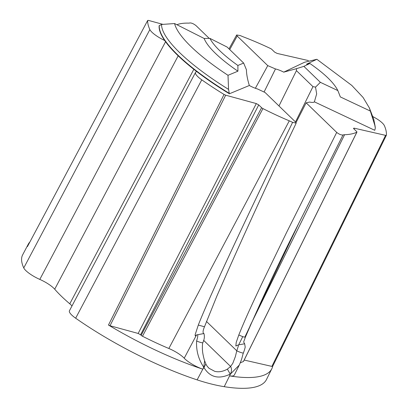 <?xml version="1.0" encoding="UTF-8"?>
<svg xmlns="http://www.w3.org/2000/svg" width="408" height="408" viewBox="0 0 408 408"><rect width="100%" height="100%" fill="white"/><g stroke="black" fill="none" stroke-linecap="round" stroke-linejoin="round"><path stroke-width="0.61" d="M208.1 367.348L209.11 368.337L214.761 371.346C218.764 372.325 222.977 371.581 227.399 369.123L230.602 366.476L232.81 363.298L235.37 356.597L236.788 350.809A3.917 0.449 20.8 0 0 240.791 352.471A3.917 0.449 20.8 0 0 243.357 352.996C242.25 355.98 242.5 357.867 239.246 365.109L234.345 375.018A16.055 4.442 26.3 0 1 229.566 375.89A136.777 37.827 26.3 0 0 271.835 368.705A136.777 37.827 26.3 0 0 272.677 366.313L386.386 135.232A136.777 37.827 26.3 0 0 384.413 125.725A16.055 4.442 26.3 0 0 372.672 116.515M249.344 85.496L229.378 93.779A123.966 31.549 -152.1 0 1 196.845 71.65A123.966 31.549 -152.1 0 1 164.664 40.474A123.966 31.549 -152.1 0 1 159.135 25.745L161.522 24.47L174.573 23.542L204.148 38.474A80.677 20.533 27.9 0 0 237.92 71.186L237.884 65.459L243.658 63.062L246.432 69.763C246.473 74.098 247.447 79.341 249.344 85.496A11.944 3.04 27.9 0 0 257.468 88.949L265.078 92.499L295.632 122.094L296.183 123.119C268.923 180.05 242.495 237.686 216.898 296.03L204.479 326.793C202.802 330.776 202.618 333.02 203.939 333.535L196.544 334.937L196.11 335.437M196.845 71.65A16.055 4.085 27.9 0 0 195.539 72.4L69.437 310.763A16.055 4.085 27.9 0 0 75.659 318.204A136.777 34.807 27.9 0 0 197.135 379.879C206.851 383.076 215.878 385.341 224.227 386.682A136.777 37.827 26.3 0 0 266.495 379.501L271.835 368.705M195.539 72.4A16.055 4.085 27.9 0 0 201.761 79.841A136.777 34.807 27.9 0 0 224.058 94.452L225.675 95.186L110.017 325.737L108.467 325.043L224.058 94.452M258.728 104.912L261.594 107.687L141.158 335.34L140.587 334.779L258.728 104.912L256.311 103.576L225.675 95.186M261.594 107.687A1.958 0.5 27.9 0 0 262.93 108.584A110.441 28.106 27.9 0 0 289.287 120.834A16.055 4.085 -152.1 0 1 292.602 122.354L296.183 123.119M205.872 363.951L203.954 367.537L203.791 367.297C198.466 359.315 196.08 350.538 196.615 340.966L196.615 340.966A3.917 0.536 -160.7 0 0 200.532 342.414A3.917 0.536 -160.7 0 0 202.827 342.705L202.827 342.705C204.377 339.441 204.75 336.381 203.934 333.525M227.399 369.123L230.214 374.136C218.652 379.552 209.901 377.354 203.954 367.537L202.802 369.169L203.791 367.297L204.612 360.779L205.938 364.094C206.31 365.145 207.361 366.562 209.105 368.348M203.612 340.333L230.602 366.476C231.821 368.597 231.785 371.107 230.494 374.009L229.571 375.89L230.494 374.009L239.246 365.109M296.045 122.573L306.153 102.816L309.667 102.061A11.944 3.305 26.3 0 0 314.374 101.832L316.669 93.906L315.532 87.118L312.967 86.654L296.438 70.645L296.483 68.666L283.733 72.15A11.944 3.305 26.3 0 0 275.482 68.952L267.76 65.627L255.372 88.276M295.499 121.967L312.967 86.654M278.975 105.958L296.438 70.645M264.068 92.029L275.482 68.952M29.876 241.99A136.777 34.807 27.9 0 0 28.325 244.106L22.659 254.821A136.777 34.807 27.9 0 0 23.766 267.939A16.055 4.085 27.9 0 0 39.811 279.409A16.055 4.085 -152.1 0 1 54.713 289.211A110.441 28.106 27.9 0 0 69.778 303.802A16.055 4.085 -152.1 0 1 71.987 305.944M197.13 379.874L202.802 369.169A136.777 34.807 27.9 0 1 108.467 325.043M224.227 386.682L229.571 375.89M243.658 63.062L227.149 47.073L209.926 38.377L204.148 38.474M237.92 71.186L228.006 75.302L228.556 89.398L229.378 93.779M292.602 122.354C231.576 248.35 205.846 305.526 198.308 325.054L204.479 326.793M196.544 334.937L195.264 335.845L195.101 334.851L198.308 325.054M141.158 335.34A1.958 0.5 27.9 0 0 142.499 336.238A110.441 28.106 27.9 0 0 168.851 348.488A16.055 4.085 -152.1 0 1 184.217 358.214A16.055 4.085 27.9 0 0 202.802 369.163M140.587 334.779L138.164 333.448L110.017 325.737M197.64 334.693C198.028 335.284 197.686 337.375 196.615 340.966M243.362 352.991C244.571 350.013 245.386 346.489 245.183 346.968L244.667 343.776L238.343 344.908L235.829 346.025L236.232 342.338L238.813 334.958C246.121 316.781 253.19 302.002 261.977 283.295L286.498 232.667L336.707 132.411C339.043 134.237 341.134 135.104 342.975 135.007A16.055 4.442 -153.7 0 1 344.571 134.722A110.441 30.544 26.3 0 0 356.842 132.177A1.958 0.541 26.3 0 0 356.929 132.095A1.958 0.541 26.3 0 0 356.658 131.565L353.792 128.79L353.522 128.265L354.312 128.199L353.955 128.948M306.153 102.816L336.707 132.411M315.532 87.118L320.377 82.334L337.844 90.571C333.999 82.793 324.681 73.766 309.881 63.485L306.551 64.199L316.873 59.293L351.798 85.425L363.079 97.451L369.362 107.921L375.115 126.22L375.324 128.137L374.763 130.3L314.374 101.832M385.58 135.354L271.881 366.399L272.682 366.297L386.386 135.232L385.58 135.354L354.312 128.199M370.306 111.047L340.323 96.915L339.553 94.88L340.323 96.915M337.844 90.571L339.553 94.88M309.881 63.485L303.873 66.346L320.377 82.334M303.873 66.346L296.483 68.666M283.733 72.15L304.526 62.266L316.873 59.293M267.76 65.627L237.206 36.032L236.671 34.966L240.327 35.583A16.055 4.442 -153.7 0 0 243.693 37.006A110.441 30.544 26.3 0 1 270.443 48.486A1.958 0.541 26.3 0 1 271.789 49.363L274.655 52.137L277.108 53.412L308.371 60.568M237.206 36.032L229.73 49.572M162.894 24.352L148.466 20.4L147.686 20.476A136.777 34.807 27.9 0 0 149.869 29.575A16.055 4.085 27.9 0 0 164.664 40.474M27.463 246.534L147.701 20.42L27.484 246.503M28.325 244.106A136.777 34.807 27.9 0 0 27.448 246.57M176.924 24.73A110.441 28.106 27.9 0 1 188.409 23.118A16.055 4.085 -152.1 0 0 189.955 22.93C191.745 22.935 193.805 23.863 196.126 25.709L209.207 38.383M237.884 65.459A76.898 19.569 -152.1 0 1 209.926 38.377M174.573 23.542A113.393 28.856 27.9 0 0 228.006 75.302M244.667 343.786L243.637 342.037L245.371 337.176C262.099 298.493 279.873 260.6 298.692 223.502L245.014 336.784C245.177 337.543 243.112 336.937 238.813 334.958M298.692 223.502L342.975 135.007M271.881 366.399L244.188 360.06M240.286 362.794L243.474 361.498L356.929 132.095M375.115 126.22L373.774 119.371L375.319 128.137M206.474 321.443L236.788 350.809L238.287 346.219L238.343 344.908M289.287 120.834L168.851 348.488M196.534 334.932L184.217 358.214M262.93 108.584L142.499 336.238M256.311 103.576L138.164 333.448M201.761 79.841L75.659 318.204M159.278 25.546A123.966 31.549 27.9 0 0 229.25 93.32M193.831 69.309L69.778 303.802M178.179 55.825L54.713 289.211M165.551 41.733L39.811 279.409M149.869 29.575L23.766 267.939M161.522 24.47A122.823 31.253 27.9 0 0 228.556 89.398M356.842 132.177L243.387 361.58M344.571 134.722L250.119 325.717M208.406 367.679L208.672 367.934M202.827 342.705C202.424 342.99 202.195 348.457 202.536 350.778C202.546 352.211 203.072 355.026 204.122 359.229L204.612 360.774M242.74 336.641L238.991 344.219M369.368 107.921L373.774 119.371M236.671 34.966L229 48.868"/></g></svg>
